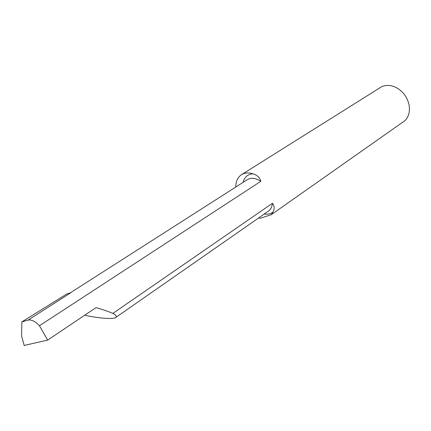 <?xml version="1.0" encoding="UTF-8"?>
<svg xmlns="http://www.w3.org/2000/svg" width="431" height="431" viewBox="0 0 431 431"><rect width="100%" height="100%" fill="white"/><g stroke="black" fill="none" stroke-linecap="round" stroke-linejoin="round"><path stroke-width="0.65" d="M112.879 313.402C108.391 311.473 102.767 309.55 96.011 307.626L47.674 340.107L39.463 325.739L260.863 181.3C259.78 177.572 257.162 175.078 253.008 173.806C248.536 172.427 244.706 172.712 241.516 174.663L381.844 86.604C386.963 84.514 392.35 85.171 397.996 88.576C403.987 92.633 407.694 98.203 409.127 105.288C410.059 111.473 408.766 116.515 405.248 120.427L271.309 214.67L273.049 211.998C274.687 208.523 274.472 205.63 272.397 203.313L112.879 313.402C115.891 314.969 116.849 316.332 115.75 317.485C113.628 319.619 97.239 318.083 84.756 315.19M70.781 292.773L66.886 293.937L21.862 321.882L28.01 320.131L70.781 292.773M241.516 174.663C237.756 177.189 235.838 181.316 235.762 187.049M258.622 217.967L260.195 218.291L271.309 214.67M47.674 340.107L24.179 345.452M39.463 325.739C35.067 321.23 31.247 319.355 28.01 320.131M21.884 336.994L21.55 335.808L21.862 321.882M273.049 211.998C270.646 213.9 267.71 214.584 264.241 214.056M243.084 182.367C244.496 177.044 247.803 174.189 253.008 173.806M272.397 203.313C272.058 206.875 270.727 209.488 268.4 211.158L268.206 211.292M70.108 292.972L247.356 179.635C251.154 177.427 255.653 177.981 260.863 181.3M21.55 335.76L24.217 345.592L21.55 335.808M115.75 317.485L268.4 211.158"/></g></svg>
